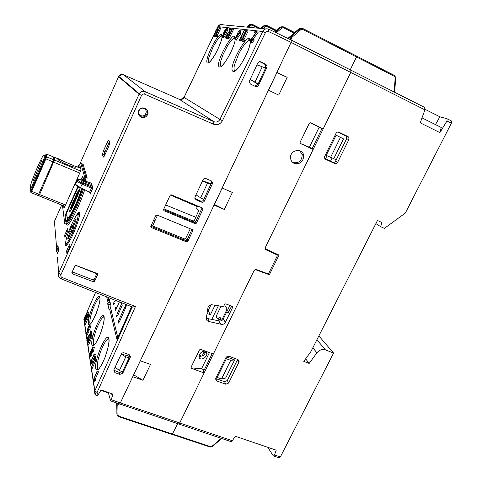 <?xml version="1.0" encoding="UTF-8"?>
<svg xmlns="http://www.w3.org/2000/svg" width="482" height="482" viewBox="0 0 482 482"><rect width="100%" height="100%" fill="white"/><g stroke="black" fill="none" stroke-linecap="round" stroke-linejoin="round"><path stroke-width="0.72" d="M72.023 205.151L78.391 191.565C78.735 191.649 78.391 192.933 77.361 195.403L70.981 209.025C70.637 208.923 70.987 207.634 72.023 205.151M71.902 204.464C69.956 209.104 69.306 211.526 69.944 211.725L72.433 207.441L77.506 196.066C79.446 191.426 80.09 189.028 79.434 188.872L76.891 193.252L71.902 204.464L72.264 204.609M81.44 188.793C78.952 198.476 70.613 216.43 68.07 217.665L67.155 217.183L66.558 213.08L78.156 187.016M81.325 179.9L81.374 179.913C79.199 179.045 77.692 179.093 76.831 180.045L77.951 179.659L78.138 180.425L76.987 180.973C77.451 181.75 79.132 182.786 82.036 184.076L92.49 188.715L92.725 187.534L91.942 187.167L89.634 192.137L89.375 192.812L90.158 193.258M82.585 179.937L81.356 179.834M32.927 181.359L41.838 160.235L32.927 181.359M30.33 186.932C30.167 183.552 41.663 156.264 43.808 154.939L44.187 155.126L44.332 157.951L45.694 157.879L45.465 158.53L44.332 157.951L30.215 190.342L30.33 186.932M31.005 190.703L31.107 191.33L30.215 190.342L31.005 190.703L45.127 158.319M57.816 158.741C58.183 158.56 59.226 159.024 60.931 160.126L76.084 166.67C77.542 169.423 58.304 161.476 57.768 159.084L57.816 158.741L54.147 157.192L54.484 160.054L80.554 171.032M116.849 307.673L115.758 307.287C114.662 310.715 114.818 311.312 116.228 309.083L119.409 301.889M116.662 308.106L115.578 307.715M110.697 308.233L110.456 307.468L111.059 306.088L109.462 299.677L108.878 301.027L109.33 301.913L110.095 302.196M115.752 309.992L115.017 309.745M121.982 302.907L117.355 313.342L118.494 313.746M117.355 313.342C116.234 316.849 116.403 317.469 117.843 315.21L122.217 305.347M110.486 307.383L117.843 337.942M115.276 301.84L114.222 301.467C113.427 303.527 113.276 304.576 113.77 304.618L114.68 303.19M119.53 321.59L125.501 308.143C126.356 305.931 126.501 304.811 125.935 304.769L119.018 319.644C118.156 321.874 118.012 323.012 118.572 323.061L119.53 321.59M72.601 227.667L73.041 226.914L72.113 225.684L73.541 227.118L72.059 225.703L71.27 227.136L72.595 227.685L71.258 227.155L70.185 229.787L71.511 230.342L70.173 229.812L69.757 231.444L70.245 231.673L71.788 231.414L71.3 231.191L71.511 230.342M75.638 221.208L76.09 219.593L75.547 219.376L76.036 220.033L75.487 219.394L74.686 220.846L75.632 221.22L73.607 226.178L72.613 225.889L73.541 227.124L73.867 226.654M72.613 225.889L73.541 227.118M75.626 221.238L74.68 220.864L72.668 225.793L73.613 226.166M67.769 238.403L68.595 238.265L67.769 238.403L68.245 238.662L71.137 232.216L71.746 232.342L72.559 230.884L74.089 226.492L73.583 226.281L74.077 226.938M69.137 237.12L68.191 236.74L67.763 238.403M68.191 236.74L69.143 237.096M71.167 232.161L70.215 231.782L68.197 236.716M69.763 231.444L71.294 231.191L69.763 231.444M71.197 232.119L72.029 231.981M72.24 231.589L71.788 231.42L71.667 232.041M72.619 230.733L71.517 230.318L72.595 227.685L73.68 228.137M73.047 226.914L73.981 227.305M109.902 143.16L109.962 142.323L108.793 140.16L109.968 142.841M108.793 140.16C108.522 140.015 107.944 140.895 107.064 142.793L103.443 150.896L102.298 154.692L103.359 157.084C103.618 157.277 104.202 156.403 105.1 154.469L108.836 146.136M103.359 157.084L104.112 156.397M102.298 154.692L104.028 154.005L109.336 141.871M104.046 156.493L103.407 156.993L102.347 154.602L103.449 150.902L106.118 152.204M103.449 150.902L107.07 142.799L109.631 144.1M107.07 142.799L108.402 140.461L109.384 141.853M92.261 186.046L84.217 183.033L80.633 181.039C80.651 180.623 81.711 180.786 83.808 181.527L91.785 184.522L92.725 187.534M96.894 395.975L98.045 394.981L101.093 389.962L112.481 393.939L112.981 394.8L110.607 400.885L108.546 393.378L107.715 392.691L100.901 390.281M276.776 72.613L287.182 77.349L276.915 72.324L291.092 42.38L120.325 402.934L119.482 404.043L120.325 402.934L111.294 399.711M201.476 202.109L196.066 199.807L194.855 197.265L203.018 179.786C203.729 178.581 204.736 178.189 206.025 178.599L211.435 180.955L212.695 183.142L204.464 200.916L203.585 199.849C202.88 201.036 201.886 201.428 200.602 201.024L201.476 202.109C202.759 202.506 203.759 202.109 204.464 200.916M113.776 370.025L121.253 354.089C121.928 352.957 122.91 352.553 124.193 352.872L129.176 354.656L130.429 356.903L122.808 373.176L119.891 374.387L114.903 372.652L113.776 370.025M171.351 194.842L202.554 208.061L202.976 209.218L196.373 223.208L195.186 223.684L163.982 210.718L163.537 209.55L170.14 195.324L171.351 194.842M266.859 67.48L258.466 85.29C257.731 86.537 256.719 86.929 255.43 86.465L250.417 84.061L249.182 81.603L257.78 63.04C258.521 61.78 259.545 61.389 260.84 61.865L265.853 64.323L267.076 66.052L266.859 67.48L265.57 67.209L265.781 65.787L264.552 64.064L259.641 61.66M157.042 215.032L192.372 229.649L192.794 230.788L187.775 241.434L186.588 241.91L151.258 227.522L150.806 226.365L155.831 215.514L157.042 215.032M76.108 265.425L97.165 273.487L97.641 274.62L94.599 281.271L93.388 281.759L72.33 273.788L71.842 272.649L74.879 265.913L76.108 265.425M141.099 117.192C138.352 115.553 137.623 113.246 138.912 110.282C141.726 104.968 150.251 109.414 147.522 114.746C146.028 117.307 143.889 118.12 141.099 117.192M157.512 215.231L155.09 220.461M110.197 302.624L109.119 302.226L108.082 302.66L107.643 303.66L110.74 304.793M88.296 316.102L88.555 314.216L88.911 316.312L85.38 324.386L84.356 324.037L87.887 315.963L87.543 313.866L87.128 314.812L87.399 316.469L84.356 324.037M87.736 315.023L88.14 315.168M88.911 316.312L87.887 315.963M90.658 334.11L90.369 330.899L91.441 331.267L91.857 333.737L91.17 334.984M90.779 333.369L91.857 333.737M90.55 335.695L88.809 337.906L88.32 339.436M91.532 334.406L90.917 334.201M88.905 339.635L89.146 339.129L89.17 339.726L88.092 339.358L88.067 338.768L87.206 339.72L87.736 337.545L90.447 334.038M87.736 337.545L88.809 337.906M89.17 339.726L87.995 341.214M90.369 330.899L89.929 331.899L90.23 333.731L87.676 337.038L86.826 340.563L87.085 340.907L88.092 339.358M88.085 339.286L88.568 337.822M91.176 334.285L91.212 333.514M91.309 334.098L90.875 333.948M92.761 348.04L92.267 350.95L93.153 347.142L92.863 346.805L90.001 352.679L89.176 356.18L89.435 356.499L90.381 355.156L90.387 354.445L89.568 355.282L90.074 353.222L90.863 352.691L91.809 349.04L92.761 348.04M92.393 350.998L92.411 352.173L90.833 354.589M92.568 349.293L91.809 349.04M90.929 353.511L92.002 351.836L91.176 351.565L92.303 351.938M91.194 353.595L90.074 353.222M90.381 355.156L91.508 355.529L91.514 354.818L90.387 354.445M91.508 355.529L90.387 356.813M93.062 346.871L94.279 347.522L93.394 351.33L92.267 350.95M95.502 359.174L95.267 357.758L95.737 356.686L96.201 359.409L92.158 368.519L90.996 368.14L95.038 359.024L94.586 356.306L94.111 357.379L94.46 359.518L90.996 368.14M95.267 357.758L94.803 357.608M94.586 356.306L95.737 356.686M96.201 359.409L95.038 359.024M98.045 372.068L98.262 371.592L98.358 372.17L95.267 379.117M98.358 372.17L97.153 371.773L97.057 371.2L92.918 381.021L94.177 380.051L94.677 378.93L93.876 379.147L97.153 371.773M95.767 379.286L94.677 378.93M95.888 379.322L95.388 380.443L94.177 380.051M95.388 380.443L94.123 381.413L92.918 381.021M97.057 371.2L98.262 371.592M95.135 354.68L94.719 356.349M94.153 357.626L92.496 361.367M95.418 354.77L94.267 354.391L94.183 353.866L90.242 363.241L91.429 362.241L91.905 361.169L91.152 361.434L94.267 354.391M93.002 361.536L91.905 361.169M93.056 361.548L92.58 362.621L91.429 362.241M92.58 362.621L91.387 363.621L90.242 363.241M94.183 353.866L95.328 354.246M91.664 336.237L91.472 335.086L91.917 334.08L92.321 336.46L88.549 345.022L87.459 344.654L91.231 336.087L90.833 333.713L90.393 334.719L90.7 336.593L87.459 344.654M91.038 334.942L91.472 335.086M92.321 336.46L91.231 336.087M89.218 326.507L88.754 329.152L89.586 325.663L88.983 325.73L88.085 327.405L87.079 331.218L87.417 331.387L86.411 333.423L86.188 331.959L85.76 332.935L86.037 334.761L87.965 330.839L87.959 330.291L87.495 330.435L88.2 327.778L89.218 326.507M88.2 327.778L88.917 328.025M88.845 329.188L88.549 330.797L89.013 330.652L89.025 331.194L87.091 335.117L86.037 334.761M89.025 331.194L87.965 330.839M86.995 332.237L86.188 331.959M88.158 330.899L88.682 328.911M89.513 325.446L90.64 326.025L89.815 329.513L88.754 329.152M87.013 313.125L86.549 315.638L87.146 312.071L84.555 317.445L83.995 320.723L84.862 319.439L84.88 318.843L84.151 319.68L84.615 317.885L85.308 317.313L86.17 314.119L87.013 313.125M86.742 315.698L86.32 317.662L85.308 317.313M86.796 314.33L86.17 314.119M85.597 316.319L86.609 316.668M86.7 316.849L85.688 316.499M85.989 317.548L85.338 319.006M85.621 318.234L84.615 317.885M84.862 319.439L85.88 319.789L85.892 319.192L84.88 318.843M85.88 319.789L84.874 321.024M85.41 318.162L85.718 317.457M86.236 316.686L85.609 316.385M87.302 312.125L88.375 312.673L87.911 315.083M86.549 315.638L87.302 315.897M99.919 297.852L99.467 297.858C98.334 298.75 99.413 297.328 97.304 300.081C94.749 304.666 93.05 308.36 92.207 311.161L91.387 313.716C90.399 316.505 88.977 324.181 90.483 324M104.172 317.102L103.51 317.048C102.365 317.927 103.51 316.457 101.274 319.241C98.473 324.169 96.641 328.134 95.767 331.134L94.894 333.942C93.737 337.255 92.46 345.618 94.213 345.106M108.968 339.063L108.101 338.942C106.968 339.786 108.173 338.28 105.799 341.087C101.594 347.636 99.425 355.21 99.587 354.65L98.834 357.18C97.34 361.41 96.683 370.465 98.515 369.23M132.321 306.992L135.454 306.528L62.148 277.536C60.925 276.909 60.521 275.963 60.949 274.692L141.521 95.412C142.238 94.153 143.281 93.743 144.642 94.183L213.478 124.175C217.304 125.416 220.298 124.254 222.461 120.681L265.431 32.637C266.172 31.408 267.179 31.023 268.45 31.487L291.092 42.38L291.411 40.108L290.863 40.036M112.161 393.824L111.884 394.631L111.631 393.637M110.703 308.673L109.649 309.137L117.042 339.732L131.737 306.757M194.879 198.5L200.602 201.024M203.585 199.849L211.502 183.046L212.484 183.901M211.405 180.943L211.502 183.046M254.659 86.097L257.292 84.79L257.725 83.862M265.239 67.914L265.57 67.209M72.33 273.788L72.222 271.878L92.972 279.867L94.177 279.391L96.918 273.39M150.854 226.257L185.811 240.657L186.992 240.187L191.999 229.492M163.525 209.574L194.36 222.515L195.547 222.045L202.139 207.887M113.722 370.158L119.446 372.496L122.079 371.736M129.025 357.138L129.899 355.095M93.388 281.759L92.972 279.867M97.641 274.62L97.31 273.553M94.177 279.391L94.599 281.271M192.794 230.788L191.926 229.721M186.992 240.187L187.775 241.434M186.588 241.91L185.811 240.657M150.788 226.407L151.258 227.522M195.547 222.045L196.373 223.208M202.976 209.218L202.054 208.254M195.186 223.684L194.36 222.515M163.476 209.73L163.982 210.718M122.808 373.176L122.494 371.893M129.736 355.626L130.285 357.301M109.649 309.137L109.197 310.155L107.643 303.66M239.759 32.74L240.06 32.884M82.079 189.119C77.475 204.585 65.829 226.709 65.624 220.66L67.287 220.003L66.823 214.924M238.964 33.595L238.313 33.258L239.12 33.36L236.162 37.704L238.313 33.258M226.142 29.041L225.54 31.318L224.13 33.252L224.684 31.137L226.197 29.071M222.015 36.397L221.328 36.042C219.533 37.247 218.418 38.283 217.978 39.144C218.382 38.536 215.665 42.139 212.803 47.676L208.929 57.509C209.152 56.304 207.676 62.238 209.043 62.455M217.195 29.842L217.515 29.733C218.213 28.161 218.388 27.305 218.051 27.167L216.044 29.83L215.388 32.041L214.261 33.782L213.869 36.138L215.466 33.963L214.177 35.264L214.502 33.842L216.135 31.511L216.322 29.848L217.623 28.058L217.195 29.842M229.595 28.613L229.064 29.721L230.215 29.86L226.329 35.421C225.576 37.018 225.401 37.921 225.793 38.132L227.853 35.529L226.257 37.18L226.606 35.493L231.155 28.787L229.595 28.613M244.507 30.282L244.169 30.246L239.283 40.349L241.482 37.982L242.066 36.777L240.687 38.168L244.507 30.282L245.639 30.878L242.639 37.078M254.936 31.451L254.327 32.704L255.803 32.878L251.2 39.144C250.345 40.958 250.176 41.982 250.688 42.229L253.152 39.307L252.839 39.114L251.224 41.157L251.556 39.235L256.936 31.679L254.936 31.451M242.591 39.554L246.947 30.559L246.579 30.517L242.229 39.5L241.337 39.355L240.759 40.554L242.904 40.904L243.488 39.699L242.591 39.554M238.849 32.143L239.994 29.782L238.186 32.059L234.915 39.59L239.44 33.403L239.976 32.282L238.849 32.143M228.402 37.313L232.432 28.932L228.088 37.265L227.311 37.138L226.775 38.253L228.637 38.56L229.179 37.433L228.402 37.313M222.823 35.072L222.039 37.512L223.106 36.548L225.215 32.692C226.667 29.595 227.124 28.07 226.582 28.113L224.365 31.173C223.509 33.041 223.25 34.065 223.594 34.24L224.733 33.089L222.871 36.325L222.497 36.59L222.461 36.066L222.823 35.072M216.038 35.355L219.798 27.516L215.767 35.313L215.086 35.204L214.586 36.252L216.219 36.518L216.719 35.463L216.038 35.355M235.174 38.192L234.216 38.084C232.234 39.373 231.005 40.47 230.529 41.38L227.829 45.254L223.22 54.111L220.81 60.991C221.021 59.696 219.521 66.064 221.081 66.323M58.238 247.802L57.876 247.664L57.587 248.399L56.653 248.194L57.328 246.567L58.177 247.127M75.59 184.226L75.517 182.997M82.277 179.991L83.308 177.991M219.051 27.685L219.226 28.083M217.515 29.733L218.256 30.113M216.213 32.74L216.436 31.884M216.388 32.559L215.767 32.24M215.261 36.361L214.629 36.53M216.225 34.355L215.466 33.963M215.309 33.734L216.285 34.234M217.617 29.782L217.141 32.029L215.713 33.945M216.623 32.951L215.623 32.433M214.502 33.842L215.086 34.144M216.05 31.685L216.906 32.125M227.287 38.518L226.654 38.47M228.709 35.975L227.853 35.529M227.618 35.367L228.721 35.945M230.758 31.722L227.932 35.529M226.606 35.493L227.353 35.879M231.571 30.029L230.733 29.595M230.95 29.197L231.914 29.312M231.155 28.787L231.963 29.209M240.892 40.572L240.626 40.976L239.283 40.349M240.626 40.976L239.494 40.386M242.181 38.343L243.205 37.367L241.777 39.428M242.627 38.572L241.482 37.982M242.066 36.777L243.205 37.367M254.327 32.704L255.49 33.318M252.839 39.114L254.345 39.934L252.128 42.826L251.598 42.549M254.345 39.934L253.152 39.307M256.936 31.679L258.135 32.306L253.08 39.235M257.647 33.216L256.448 32.583M246.947 30.559L248.097 31.161L243.868 39.892M243.488 39.699L244.645 40.295L244.061 41.5L241.904 41.145L242.085 40.771M242.904 40.904L244.061 41.5M239.843 32.264L241.102 30.36L240.138 32.366M240.783 30.324L239.94 29.884M239.994 29.782L241.102 30.36M239.807 32.643L241.096 32.866L240.554 33.987L236.066 40.096M236.029 40.169L234.915 39.59M240.554 33.987L239.44 33.403M235.174 39.632L236.282 40.211M239.976 32.282L241.096 32.866M232.432 28.932L233.511 29.492L229.583 37.644M229.179 37.433L230.257 37.994L229.071 37.656M230.257 37.994L229.715 39.114L226.775 38.253M229.715 39.114L228.637 38.56M227.625 28.655C228.173 28.619 227.721 30.143 226.263 33.234L224.154 37.09L223.082 38.054L223.172 36.584M223.082 38.054L222.039 37.512M222.75 35.246L223.401 35.584M223.106 36.548L224.154 37.09M224.04 34.469L223.594 34.24M219.798 27.516L220.804 28.04L217.141 35.68M216.719 35.463L217.737 35.987L217.231 37.042L215.593 36.771L215.749 36.439M216.219 36.518L217.231 37.042M250.857 42.223C250.387 40.494 249.778 39.904 249.031 40.44L249.104 39.096L248.742 39.813M249.031 40.446C246.82 41.82 245.458 42.988 244.952 43.952C245.344 43.368 242.042 47.531 238.71 53.894L234.445 64.992C234.65 63.594 233.131 70.456 234.927 70.782M70.029 246.567L69.679 244.085L66.582 251.002L66.896 253.55L69.944 246.754M66.896 253.55L67.034 253.237M69.679 244.085L69.836 245.205M66.582 251.002L68.095 250.881M67.902 251.315L69.956 246.049M65.847 221.304L65.733 220.467M65.148 216.171L65.1 215.822M82.271 163.91L83.115 164.254L87.085 177.671L86.856 181.672M84.507 190.354C79.994 204.488 70.547 223.714 67.51 225.112L66.311 224.624M79.506 167.242L80.12 166.308M57.876 252.55L57.231 253.9M67.841 230.902L67.54 228.727L64.642 235.216L64.919 237.445L67.769 231.065M67.54 228.727L67.685 229.763M64.642 235.216L65.98 235.065M65.853 235.349L67.793 230.559M90.508 182.847L91.339 183.076L91.785 184.522M92.49 188.715L90.628 192.866L80.512 187.504C77.686 186.046 76.048 184.919 75.596 184.112L76.987 180.973L76.837 180.045M223.473 36.74L223.546 37.132L223.853 36.939M110.191 302.594L109.107 302.178M57.418 257.442L58.726 273.137C57.979 275.12 58.406 276.801 60.021 278.192M56.653 248.194C56.02 250.074 56.352 251.694 57.647 253.062C56.364 251.616 56.033 249.995 56.653 248.194L54.43 221.425L61.69 205.049M67.775 219.443L67.492 220.081M67.372 220.352L67.227 220.672M91.942 187.167L82.543 183.154L80.259 188.179C76.819 186.377 75.264 185.016 75.59 184.106L75.927 185.136M215.074 305.058L210.417 314.704L208.399 311.131L207.471 310.812M210.417 314.704L207.037 313.577M210.971 304.793L208.682 309.54L208.399 311.131M223.895 305.817C226.432 306.341 227.299 307.871 226.486 310.414L223.16 317.252C221.304 321.446 214.635 319.054 216.798 314.957L220.123 308.094L221.762 306.347M218.454 305.6L211.917 319.108M324.705 156.379L336.002 133.375C336.725 132.182 337.689 131.803 338.9 132.225L348.046 136.587L348.848 137.298L348.914 139.521L337.623 162.392C336.9 163.561 335.942 163.946 334.743 163.537L325.603 159.289L324.458 157.463L324.705 156.379M324.723 158.47L332.779 162.211C333.966 162.609 334.918 162.229 335.635 161.06L346.6 138.834L346.534 136.623L345.745 135.918L337.683 132.068M215.713 378.424L226.04 357.385L228.854 356.21L237.994 359.584L239.156 361.096L238.945 362.145L228.613 383.063L225.823 384.238L216.695 380.961L215.544 378.918L215.713 378.424M216.695 380.961L215.972 378.617L224.582 381.684L227.347 380.503L237.596 359.439M318.861 335.918L333.58 353.071L280.361 456.936L279.048 457.798M447.29 118.855L451.321 120.892L451.381 123.199L405.326 213.068L384.425 228.354L380.744 226.715L381.756 222.413L377.46 220.485L310.914 351.571L303.793 361.386L309.173 363.422L316.903 352.806C319.325 349.914 322.193 348.956 325.501 349.944L333.58 353.071M277.385 254.327L276.891 254.918M268.384 273.457L269.378 274.758L255.785 269.781L254.104 270.504L179.714 422.973L204.139 372.905L191.438 368.338L191.035 367.308L199.488 349.866L200.626 349.39L213.333 354.071L254.279 270.149L255.954 269.432L267.275 273.571L268.944 272.854L277.072 256.303L277.21 255.671L276.554 254.677L265.624 249.634L265.088 247.989L313.161 149.462L300.437 143.54L300.063 142.353L309.317 123.259L310.492 122.796L323.217 128.851L350.739 72.451L350.908 70.167L291.532 40.169M351.059 70.239L424.654 107.42L424.907 109.848L350.739 72.451L265.383 247.387L265.913 249.031L279.042 255.092L269.378 274.758M264.504 272.571L264.335 272.914M231.282 441.711L178.569 423.949L179.714 422.973L232.312 440.723L235.306 436.282L276.216 450.17L274.517 454.96L280.361 456.936M451.381 123.199L446.995 120.988L439.885 132.604L441.259 127.495L422.027 117.873M424.907 109.848L420.244 122.832L439.885 132.604M350.089 69.998L350.908 70.167L350.739 72.451L291.092 42.38L291.411 40.108L268.896 29.257M425.064 109.33L439.843 116.783L447.103 118.759L446.995 120.988M274.517 454.96L273.637 455.978L273.125 455.647L267.805 447.314M203.88 352.396L205.712 353.083M439.843 116.783L435.499 124.615M232.312 440.723L230.956 441.596M305.654 358.825L309.173 363.422M375.876 223.606L380.744 226.715M322.006 128.465L312.101 148.781M212.194 353.649L203.543 371.399M268.04 273.601L268.528 273.782M226.895 311.589L223.178 319.198C222.19 320.602 220.877 321.169 219.238 320.898L207.808 318.614L209.236 321.59L220.714 324.199C222.684 324.778 224.232 324.157 225.353 322.338L232.613 307.432L232.222 306.365L225.769 303.847L224.618 304.317L223.756 306.094L222.684 306.594L211.863 304.745C209.778 304.799 208.471 305.817 207.941 307.799M231.74 306.172L227.98 313.216M220.714 324.199L218.792 320.813M197.481 205.91L196.656 208.272L198.692 210.706L194.36 220.533L195.499 222.136M202.024 208.308L201.331 207.543M287.182 77.349L278.723 95.111L268.456 90.176L222.124 188.01L232.378 192.463L224.293 209.447L214.038 205.073L140.286 360.789L150.511 364.428L142.961 380.274L132.749 376.713L120.325 402.934L179.714 422.973L178.798 424.027L110.547 400.861M207.941 307.817L206.338 318.066C206.23 320.084 207.2 321.259 209.236 321.59M294.147 163.368C292.092 162.35 290.905 160.657 290.58 158.289C289.369 149.92 302.774 147.209 303.714 155.608C303.298 161.934 300.111 164.525 294.147 163.368M310.492 122.796L321.898 128.694M323.217 128.851L320.729 128.061L321.928 128.634M319.108 127.369L309.42 147.263L300.28 143.437M313.161 149.462L311.004 148.082M312.209 148.564L309.42 147.263M190.986 367.868L201.536 368.802L209.411 352.625M199.482 354.674C201.398 350.348 207.838 349.908 206.917 354.113C206.139 356.819 204.404 358.451 201.717 359.018C199.723 359.024 198.837 357.999 199.054 355.939L199.482 354.674M204.139 372.905L202.91 369.808L204.109 370.242M201.536 368.802L204.32 369.808M214.363 204.386L224.293 209.447M234.692 36.873L234.132 38M147.667 110.987L147.323 111.746M221.925 35.325L221.521 36.138M147.028 110.474L147.215 110.071M109.444 304.317L108.378 306.739M104.034 316.704L103.829 317.174M103.088 316.56L103.383 315.879M108.004 305.166L108.516 303.979M108.595 338.129L108.221 338.991M302.576 154.969L303.154 153.782M129.176 357.71L122.482 371.917L119.379 370.525L125.82 356.837L129.176 357.71L128.736 356.059L129.441 356.252M121.211 354.18L125.82 356.837M121.271 354.053L128.736 356.059M119.379 370.525L115.126 367.163M118.614 403.735L117.855 405.338L117.807 403.446M221.521 378.991L230.703 360.337L234.595 359.915L225.672 378.021L221.521 378.991L217.177 377.43L216.725 376.364M225.811 357.861L226.353 358.741L230.703 360.337M226.353 358.741L217.177 377.43M138.822 110.794L138.298 112.047M325.386 154.999L333.779 158.68L343.521 138.906L335.315 134.767M326.163 155.493L336.201 135.056M340.545 137.123L330.513 157.518M299.804 150.691L302.214 154.77C301.84 160.982 298.713 163.579 292.827 162.548M133.635 374.833L140.358 360.819M205.959 351.462L203.922 355.361L200.476 356.379L200.771 357.005L199 356.343M265.618 68.052L262.232 66.769L255.008 82.133L258.111 83.995L265.618 68.052M276.849 72.649L268.528 90.212M202.494 180.907L207.513 183.118L200.614 197.795L203.717 199.464L210.893 184.232L210.044 183.365L211.17 183.744M207.513 183.118L210.893 184.232M222.196 188.04L214.436 204.422M221.003 35.451L221.304 34.825M153.788 219.925L155.144 220.479L152.607 225.95M199.789 354.119L200.861 356.403M172.182 434.475L177.707 423.66M226.383 356.879L234.595 359.915M151.252 225.401L184.528 238.927L185.703 238.451L190.263 228.775M185.492 240.524L184.528 238.927M185.703 238.451L186.871 240.379M163.868 208.839L193.186 221.003L194.36 220.533M194.204 222.449L193.186 221.003M258.912 270.932L255.514 269.354M301.292 28.179L299.195 28.631L300.172 28.709L291.303 36.397L292.128 37.156L290.857 39.843M350.233 69.824L356.511 56.936L356.578 56.039L302.63 28.408M325.495 158.831L326.959 155.861M332.074 158.072L330.544 161.169M207.808 318.614L206.32 318.156M170.357 195.023L197.168 206.567M180.292 198.632L170.815 194.788M276.409 254.61L275.794 253.9L276.554 254.677M265.01 273.161L264.491 272.553M201.356 352.366L201.53 352.74L201.91 351.962M217.894 319.09C218.9 317.469 219.672 316.987 220.208 317.65L221.124 319.198M133.707 374.857L142.961 380.274M229.866 305.443L226.883 311.571L227.872 313.155L231.643 306.136M206.712 353.698L206.935 353.228L206.386 353.029M205.802 352.812L204 352.149L201.988 356.27M200.614 197.795L195.963 194.824M202.512 180.858L210.044 183.365M257.659 84.001L250.08 79.464M250.086 79.44L255.008 82.133M257.008 83.615L258.111 83.995M262.232 66.769L256.918 64.877M333.731 158.668L336.237 159.831M165.657 204.983L195.873 217.316M72.306 206.742L72.68 206.892M76.891 193.252L77.265 193.403M77.361 195.403L77.729 195.553M82.422 179.985L83.109 178.943L83.561 180.611M67.86 219.521L67.534 217.828M82.747 179.756L82.922 180.407M68.07 217.665L68.799 218.207L67.902 217.762M83.507 178.702L83.109 178.943M44.187 155.126L45.043 155.27L45.2 158.096M44.615 155.114L45.525 155.053L45.694 157.879M46.037 157.09L45.471 158.686L46.079 157.018L45.886 153.921L46.374 154.071L45.862 154.282L46.037 157.09L46.561 156.879L54.484 160.054L39.572 194.553L65.546 205.007M52.918 156.68L46.374 154.071L46.561 156.879L45.838 158.909L31.692 191.348L39.572 194.553L38.783 195.909M45.471 158.686L31.33 191.125L45.477 158.692L52.984 161.91L53.737 159.741L53.418 156.891L54.147 157.192L53.647 156.981M38.036 195.608L52.984 161.91L79.741 173.056M83.253 172.17L84.621 172.743M64.943 206.35L31.023 192.643L31.33 191.125L31.692 191.348L30.975 192.619M45.465 158.53L31.336 190.926L45.465 158.524M31.33 191.119L30.764 192.113L30.95 192.601M30.764 192.113L30.806 190.776M31.107 191.33L31.125 190.758M45.657 157.945L45.489 155.12L44.977 155.017L45.525 155.053M75.915 166.38L80.693 168.399M31.577 189.384L31.939 189.54M108.034 297.4L108.908 300.949M117.867 337.388L131.514 306.769M124.952 306.281L126.037 306.666M119.018 319.644L120.205 320.06M78.319 220.37C79.494 215.894 79.494 213.942 78.319 214.526L77.566 214.659L78.048 215.749C77.951 217.87 76.765 222.106 74.499 228.45C71.836 234.692 69.763 238.945 68.269 241.223L66.835 243.193L67.179 244.175L66.612 244.26L66.293 243.157M66.136 243.109C68.48 244.766 80.452 215.442 77.662 214.906C75.09 214.062 63.763 241.747 66.136 243.109M72.258 231.553L71.3 231.191M108.818 146.173L109.962 142.323M104.66 155.397L104.028 154.005L105.1 154.445M83.808 181.527L83.302 182.666M98.045 394.981L97.081 392.499L135.454 306.528M108.95 392.703L108.546 393.378M107.715 392.691L107.926 392.348M108.082 302.66L106.679 296.864M90.315 335.912L89.242 335.544M91.122 353.053L90.291 352.776M92.683 348.854L92.002 348.625M94.279 347.522L93.153 347.142M90.64 326.025L89.586 325.663M85.567 317.789L84.784 317.524M86.899 313.981L86.326 313.782M88.375 312.673L87.363 312.318M99.888 297.364C101.413 303.835 89.471 331.02 88.405 323.585C87.218 316.71 98.497 290.899 99.888 297.364M104.094 316.662C104.395 320.295 103.19 325.916 100.485 333.526C96.792 342.931 92.592 348.167 91.821 344.503C90.483 336.689 102.509 309.324 104.094 316.662M108.902 338.701C109.263 342.816 108.004 348.974 105.112 357.18C103.106 362.06 101.13 365.838 99.184 368.513C97.46 370.176 96.31 370.134 95.731 368.381C94.201 359.415 107.076 330.303 108.902 338.701M132.261 306.968L94.876 390.83L97.081 392.499M85.085 316.481L85.41 315.728M86.941 312.228L95.569 292.478L86.911 312.264M96.761 273.734L75.662 265.365M195.337 198.765L196.066 199.807M257.292 84.79L258.466 85.29M264.552 64.064L265.853 64.323M260.84 61.865L259.671 61.678M114.608 370.772L114.903 372.652M119.891 374.387L119.446 372.496M88.23 338.786L88.326 339.406M91.905 362.398L91.984 362.904M94.677 380.214L94.749 380.69M112.957 394.885L112.68 394.035M95.46 394.812L93.412 381.184M93.213 379.852L91.453 368.29M91.231 366.814L90.712 363.398M90.52 362.139L89.676 356.578M89.369 354.523L87.893 344.799M87.688 343.449L87.308 340.985M87.007 338.967L86.386 334.882M86.007 332.375L84.76 324.175M84.573 322.934L84.248 320.807M83.989 319.078L83.886 319.524M65.624 220.66L65.04 216.364L66.673 215.719M225.431 31.529L224.684 31.137M78.054 167.284C79.181 165.814 79.861 165.465 80.102 166.248L80.946 169.339L79.843 172.821L65.233 205.712L63.877 207.784L63.654 205.832M63.877 207.784L63.612 205.814M67.287 220.003L67.486 220.581L66.396 221.208L65.66 220.587L65.076 216.291L66.233 212.64L66.6 212.978M65.04 216.364L66.233 212.628L77.741 186.757L66.233 212.64M62.449 205.35L64.66 222.829C64.859 229.318 77.018 206.639 82.446 189.305C78.97 199.964 72.993 213.592 68.408 220.581L66.058 223.744L66.329 224.63L67.51 225.112M83.115 164.254L82.03 163.808L81.03 164.157C80.361 163.44 80.386 163.229 81.109 163.518L82.03 163.808L85.904 177.189L84.826 177.575L84.657 180.967L84.796 177.629L81.006 164.211C80.627 163.145 79.482 164.103 77.566 167.079M82.561 179.358L81.362 178.641L80.862 179.762L82.856 176.334L83.904 180.726M83.76 180.678L83.814 179.834M140.858 115.608C136.382 113.656 139.605 106.486 144.052 108.534C148.51 110.511 145.287 117.638 140.858 115.608M62.473 205.989L62.57 206.736M81.006 164.211L84.796 177.629M87.085 177.671L85.904 177.189L85.651 181.286M83.338 189.757C78.831 203.886 69.348 223.226 66.329 224.63M75.397 183.262L76.789 180.141L76.963 180.907L75.572 184.04L75.397 183.262M80.41 167.362L79.47 167.887M80.476 167.615L80.102 166.248M80.868 170.007L80.946 169.339M83.253 177.78L82.856 176.334M235.162 39.717C234.354 48.369 222.455 68.884 219.473 66.944C213.526 65.01 235.879 24.986 235.234 38.928M207.537 63.028C203.525 61.835 216.99 33.716 221.292 34.379C225.829 34.849 211.496 64.642 207.537 63.028M215.056 34.198L214.478 33.897M214.93 36.307L214.761 36.668L213.761 36.15M217.322 30.36L216.322 29.848M227.323 35.933L226.576 35.547M226.859 38.681L225.793 38.132M229.938 32.758L228.872 32.204M251.881 42.85L250.688 42.229M252.514 39.735L251.556 39.235M255.436 36.156L254.243 35.529M226.263 33.234L225.215 32.692M57.738 248.001L58.274 248.206M179.214 99.25L179.232 99.262C181.31 99.943 182.919 99.322 184.064 97.406L213.61 35.662M217.533 27.474L217.93 26.643L262.756 31.499L219.913 119.385L184.064 97.406M217.888 26.679L217.484 27.528M216.936 32.125L216.538 32.957L215.538 32.445M123.555 74.794L179.232 99.262L213.936 121.711L145.287 91.731L123.573 74.8C121.585 74.108 119.988 74.626 118.777 76.349L118.572 76.74L139.057 94.171L58.726 273.137M139.171 115.626L140.581 116.596C143.335 117.512 145.45 116.71 146.92 114.18C147.727 112.149 147.402 110.336 145.95 108.733M222.461 120.681L219.913 119.385C218.479 121.765 216.484 122.542 213.936 121.711L213.478 124.175M250.387 41.705C250.194 50.634 236.758 73.704 233.204 71.438C226.299 69.167 250.851 26.07 250.399 41.506M57.846 252.604L58.424 251.008M58.485 250.58L58.099 246.278M58.033 245.555L57.328 246.567L57.84 245.657L58.105 246.338M54.472 221.328L54.701 224.733M79.813 164.163L118.572 76.74M144.642 94.183L145.287 91.731C142.799 90.875 140.804 91.538 139.286 93.719L139.057 94.171L139.286 93.719L118.759 76.379L121.669 74.493M82.543 183.154C79.916 181.991 78.445 181.087 78.138 180.425M81.621 179.991L90.628 182.883M77.951 179.659C77.982 179.141 79.241 179.262 81.729 180.027M90.405 193.312L89.375 192.824M217.93 26.643C219.105 24.672 220.726 24.064 222.798 24.805L265.835 28.926M58.081 252.044L57.587 248.399M265.431 32.637L262.756 31.499C264.238 29.047 266.251 28.281 268.787 29.209L268.45 31.487M141.521 95.412L139.069 94.177M60.949 274.692L58.726 273.167C58.003 275.782 58.846 277.704 61.268 278.927L61.136 278.873M62.148 277.536L61.274 278.927L132.737 307.155M84.483 322.368L84.091 318.716M66.281 239.108C64.293 247.844 65.859 247.658 70.987 238.542C75.68 229.468 80.349 215.593 79.65 212.923C79.072 211.369 77.283 213.393 74.282 219.003M207.724 309.203L208.682 309.54M324.958 158.807L325.603 159.289M334.743 163.537L332.779 162.211M348.914 139.521L346.6 138.834M335.635 161.06L337.623 162.392M345.745 135.918L348.046 136.587M338.9 132.225L338.105 132.038M225.823 384.238L224.582 381.684M238.945 362.145L237.385 360.156M227.347 380.503L228.613 383.063M210.128 447.019L212.279 446.597L221.726 438.487M356.668 56.105L394.553 75.505L394.529 76.409L302.461 29.275L302.576 28.378L300.172 28.709L301.015 29.474L302.461 29.275M394.638 75.554L395.686 77.572L395.174 77.638L394.21 92.038M211.911 446.368L221.268 438.337M172.646 434.041L210.598 446.651M325.501 349.944L316.915 339.756M312.836 347.787L316.903 352.806M394.529 76.409L395.174 77.638M223.341 318.903L225.353 322.338M232.613 307.432L231.722 306.215M266.895 25.528L276.439 30.348M283.585 26.872L294.683 32.511M275.831 30.878L266.727 26.275L265.468 26.45L262.931 28.643M252.321 24.353L260.364 28.402M294.038 33.071L283.41 27.673L282.066 27.86L276.319 32.836M258.436 28.215L252.152 25.058L250.971 25.215L248.598 27.275M116.668 403.042L116.987 414.327M116.867 403.115L116.873 413.689M261.618 28.522L264.763 25.793L266.859 25.51L266.727 26.275M265.721 25.347L263.847 25.715L264.763 25.793L265.468 26.45M265.19 25.245L263.823 25.721L260.714 28.432L263.799 25.757M172.622 434.089L118.813 416.207L118.042 415.207L117.861 405.338L116.903 405.001M118.042 415.207L117.09 414.863L117.536 415.996M118.813 416.207L118.409 416.617M246.742 27.094L249.676 24.552L252.291 24.335L252.152 25.058M250.513 24.136L249.658 24.552L251.339 24.166M246.724 27.094L249.64 24.582M282.289 26.685L280.247 27.07L283.537 26.847L283.41 27.673M282.259 26.685L280.217 27.07L274.571 31.993L280.187 27.119M275.306 32.348L281.301 27.155L282.066 27.86M287.881 38.409L299.195 28.631L287.905 38.415M291.303 36.397L288.579 38.741M292.134 37.162L301.015 29.474M250.971 25.215L250.321 24.6L247.374 27.155M239.891 33.638L240.819 32.836M301.256 28.185L299.123 28.691M239.464 33.415L240.223 32.758L239.452 33.409M289.67 39.271L292.122 37.15M71.565 209.26L70.981 209.025M79.126 191.872L78.542 191.631M68.799 218.207L69.143 218.388M83.579 180.623L83.121 178.918L83.5 178.677M82.735 179.78L82.898 180.401M60.931 160.12L57.774 158.789M75.897 167.085L76.084 166.67M107.98 297.376L108.878 301.027M110.456 307.468L117.843 337.502M75.487 219.394L76.023 220.081M72.059 225.703L73.017 226.926L73.975 227.323M88.164 341.274L87.085 340.907M90.562 356.873L89.435 356.499M91.929 351.848L91.182 351.601M95.117 380.473L93.912 380.081M92.375 362.651L91.225 362.271M85.013 321.072L83.995 320.723M86.314 316.644L85.621 316.403M99.937 298.045L99.467 297.858C98.9 297.207 98.81 296.846 99.208 296.773L99.852 297.472C100.726 300.358 97.069 312.191 94.996 316.325C92.484 321.482 90.893 324.061 90.224 324.055L90.586 323.898M104.142 317.295L103.51 317.048L103.269 315.909L104.052 316.776C104.69 319.247 103.485 324.862 100.431 333.634C96.49 343.274 94.111 345.317 93.96 345.13L94.339 344.979M108.938 339.262L108.101 338.942L107.878 337.731L108.854 338.828C109.697 341.328 108.33 347.739 104.751 358.06C102.377 363.53 100.551 366.947 99.274 368.296L98.659 369.092M85.428 315.65L85.043 316.535M265.775 65.787L267.07 66.052M130.423 356.897L129.875 355.228M112.746 394.089L112.981 394.794M64.413 207.338L63.913 207.718M235.252 38.62L234.216 38.084L234.21 36.825C234.457 36.042 234.776 36.789 235.174 39.066M78.09 167.302L78.789 166.597L80.506 167.73M81.362 178.641L82.512 176.581L83.266 177.822M221.539 66.154L221.371 66.07C221.208 66.251 223.154 65.462 227.853 57.882C232.686 48.712 235.108 42.651 235.114 39.693M209.339 62.292L209.152 62.256C208.887 62.582 211.068 61.389 215.514 53.827C219.557 46.019 221.708 40.572 221.961 37.482M222.051 36.295C221.672 34.782 221.407 34.3 221.262 34.849L221.328 36.042M214.876 36.656L213.869 36.138M227.028 38.662L225.962 38.114M252.128 42.826L250.935 42.205M180.617 99.563L184.046 97.394L213.622 35.596M147.522 114.746L146.92 114.18C147.727 112.083 147.341 110.227 145.769 108.607M235.59 70.595L238.114 68.034C240.916 64.889 245.537 57.189 248.411 49.538C251.833 40.91 249.296 37.686 249.104 39.096M91.285 183.064L90.821 182.943M220.527 24.546L217.906 26.643M250.405 41.151L249.037 40.44M93.201 381.117L94.731 391.215C94.345 393.457 95.135 395.077 97.093 396.059M84.067 320.747L84.446 323.223M84.579 324.115L85.874 332.676M86.2 334.815L86.899 339.442M87.121 340.919L87.549 343.756M87.7 344.732L89.254 355.029M89.477 356.511L90.381 362.464M90.508 363.332L91.086 367.145M91.249 368.224L93.062 380.19M67.131 244.79L66.016 245.458M78.168 213.14L79.482 214.207M211.706 182.286L212.695 183.142M237.951 359.572L239.144 361.084M348.829 137.292L346.516 136.617M172.339 434.469L210.23 447.055L212.261 446.609M394.698 92.285L395.686 77.608M279.343 457.9L273.559 455.954M172.267 434.499L118.482 416.641L117.12 414.936L116.897 403.121M205.941 352.119L206.917 354.113M232.698 307.082L232.149 306.335M302.214 154.77L303.714 155.608"/></g></svg>
